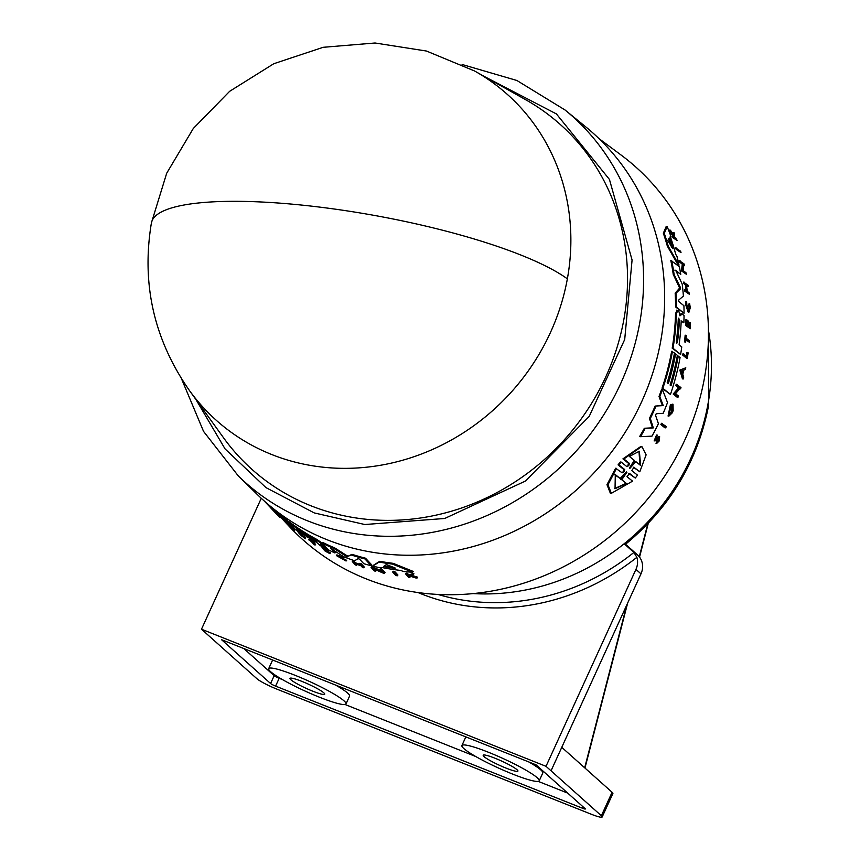 <?xml version="1.0" encoding="UTF-8"?>
<svg xmlns="http://www.w3.org/2000/svg" width="860" height="860" viewBox="0 0 860 860"><rect width="100%" height="100%" fill="white"/><g stroke="black" fill="none" stroke-linecap="round" stroke-linejoin="round"><path stroke-width="1.29" d="M189.34 390.386A218.472 201.251 -48.2 0 0 189.361 390.418A218.472 201.251 -48.2 0 0 405.125 459.53A218.472 201.251 -48.2 0 0 567.363 278.833A218.472 201.251 -48.2 0 0 474.591 70.993L525.589 99.674A231.319 213.087 -48.2 0 1 623.822 319.726A231.319 213.087 -48.2 0 1 452.027 511.044A231.319 213.087 -48.2 0 1 223.578 437.837L189.34 390.386M196.069 399.717L225.073 448.92L265.955 487.609L314.233 512.915L364.823 524.525L444.727 518.472L525.395 481.073L589.197 416.423L624.704 339.496L632.078 260L609.439 179.428L556.409 113.928L484.621 76.637M473.14 593.593A218.73 201.498 -48.2 0 0 624.166 543.746L625.381 544.38C669.951 507.637 697.686 461.39 708.586 405.651L708.404 327.703M565.074 110.005A245.508 226.158 -48.2 0 1 639.646 323.328A245.508 226.158 -48.2 0 1 365.779 535.071A245.508 226.158 -48.2 0 1 238.284 475.913L257.376 494.575A246.702 227.266 -48.2 0 0 495.639 539.177A246.702 227.266 -48.2 0 0 660.695 341.248A246.702 227.266 -48.2 0 0 585.767 126.882L565.074 110.005L516.903 80.496L462.099 64.489M675.637 270.212L682.195 284.069A248.024 228.47 131.8 0 1 683.399 296.077L678.691 300.065L678.862 301.613L683.915 305.708A248.024 228.47 131.8 0 1 684.055 313.266L675.605 306.998A246.336 226.922 -48.2 0 0 675.164 293.142L679.636 288.057L673.251 274.437A246.336 226.922 -48.2 0 0 670.779 260.376L679.325 266.643A248.024 228.47 131.8 0 1 680.765 274.34L675.584 270.223M680.765 274.34L674.821 270.147M680.991 313.577L684.044 315.351A248.024 228.47 -48.2 0 1 683.872 322.779L680.916 320.963M681.625 320.984L681.141 322.221A247.734 228.212 131.8 0 1 679.099 344.774L681.765 346.935A248.024 228.47 131.8 0 1 680.615 354.449L672.197 348.182A246.336 226.922 -48.2 0 0 675.541 313.545L677.089 310.277M679.808 315.738L681.453 313.835M678.121 265.041L667.338 246.121A246.336 226.922 -48.2 0 0 663.35 233.232L666.188 226.502L667.156 226.61A248.024 228.47 131.8 0 1 670.52 235.339L670.144 236.124A247.927 228.384 131.8 0 1 675.702 254.291L677.013 256.538A248.024 228.47 -48.2 0 1 679.002 265.127L678.121 265.041M686.291 274.2L681.432 270.889L682.303 264.224L679.497 261.967A247.422 227.922 -48.2 0 0 679.163 260.591L684.055 263.902A248.723 229.115 131.8 0 1 684.377 265.278L683.861 264.858L683.13 270.491L686.022 272.813A248.723 229.115 131.8 0 1 686.291 274.2L682.303 270.986L683.195 264.321L680.389 262.053A248.293 228.717 -48.2 0 0 680.067 260.688M686.076 290.368A247.626 228.104 -48.2 0 0 685.388 284.864L683.7 283.499A247.444 227.943 -48.2 0 0 683.507 282.123L688.15 285.273A248.723 229.115 131.8 0 1 688.344 286.649L686.474 285.133A248.518 228.932 131.8 0 1 687.237 291.303L689.107 292.819A248.723 229.115 131.8 0 1 689.247 294.185L685.474 291.131A248.314 228.738 -48.2 0 0 685.323 289.766L687.011 291.121A248.497 228.91 -48.2 0 0 686.248 284.95L685.388 284.864M688.344 286.649L686.559 285.821M689.247 294.185L684.625 291.046A247.444 227.943 -48.2 0 0 684.474 289.669L685.323 289.766M689.226 326.553A247.82 228.287 -48.2 0 0 689.322 322.468L690.15 322.554A248.68 229.082 131.8 0 1 690.032 327.208L688.505 325.962A248.518 228.932 -48.2 0 0 688.624 321.307L688.161 320.941A248.465 228.889 131.8 0 1 688.043 325.585L686.914 324.682A248.346 228.771 -48.2 0 0 687.043 320.027L685.893 319.683A247.444 227.943 -48.2 0 1 685.732 325.564L686.559 325.65A248.314 228.738 -48.2 0 0 686.721 319.769M690.15 322.554L690.483 322.822A248.723 229.115 131.8 0 1 690.322 328.703L685.732 325.564M687.237 324.929A247.605 228.083 -48.2 0 0 687.333 320.855L688.161 320.941M677.035 240.456L672.273 237.296A247.444 227.943 -48.2 0 0 671.886 236.242L674.304 237.521A248.465 228.889 -48.2 0 0 673.885 236.392L671.004 231.544A248.314 228.738 -48.2 0 0 670.478 230.211L673.993 236.081L674.057 232.651A248.723 229.115 131.8 0 1 674.605 234.027L674.509 236.962L676.648 239.402A248.723 229.115 131.8 0 1 677.035 240.456L673.219 237.392A248.314 228.738 -48.2 0 0 672.832 236.339M673.014 236.489A247.605 228.083 -48.2 0 0 672.939 236.296L670.047 231.447A247.444 227.943 -48.2 0 0 669.51 230.104L670.478 230.211M673.079 234.543L673.09 232.555L674.057 232.651M689.032 307.3L688.548 304.161L689.655 303.752L690.268 307.697L688.989 312.126L686.452 304.612L686.645 301.452L685.807 301.365L685.613 304.526L688.15 312.04L688.989 312.126M689.387 342.237L685.947 339.431A248.346 228.771 131.8 0 1 685.657 342.205L684.528 341.861A247.444 227.943 -48.2 0 0 685.151 335.163L686.291 335.507A248.346 228.771 131.8 0 1 686.065 338.098L689.516 340.893A248.723 229.115 131.8 0 1 689.387 342.237L685.119 339.345M686.495 358.179L682.732 355.126A247.444 227.943 -48.2 0 0 682.947 353.772L687.151 356.61A248.68 229.082 131.8 0 0 687.763 352.525L688.129 352.837A248.723 229.115 -48.2 0 1 687.312 358.265L686.495 358.179M686.42 356.008A247.809 228.276 -48.2 0 0 686.946 352.439L687.763 352.525M681.023 252.625L676.111 249.314A247.422 227.922 -48.2 0 0 675.691 247.927L680.604 251.238A248.723 229.115 131.8 0 1 681.023 252.625L677.024 249.411A248.293 228.717 -48.2 0 0 676.605 248.024M287.122 524.149L289.283 526.46A249.873 230.179 -48.2 0 0 532.512 580.21A249.873 230.179 -48.2 0 0 704.458 377.97A249.873 230.179 -48.2 0 0 621.038 154.994L598.883 138.525M670.445 394.45L662.017 388.183A246.336 226.922 -48.2 0 0 671.649 351.299L674.476 353.019A247.411 227.911 131.8 0 1 667.199 382.711L668.317 383.614A247.54 228.029 -48.2 0 0 675.595 353.922L677.379 355.373A247.734 228.201 131.8 0 1 670.101 385.065L670.993 385.796A247.83 228.298 -48.2 0 0 678.271 356.104L680.067 357.566A248.024 228.47 131.8 0 1 670.445 394.45L662.845 388.269A247.196 227.717 -48.2 0 0 672.466 351.385M392.644 572.008L393.246 571.244A247.422 227.922 -48.2 0 0 394.675 571.47L397.933 575.017L397.32 575.781A248.723 229.115 131.8 0 1 395.89 575.555L392.644 572.008A248.293 228.717 -48.2 0 0 394.073 572.233L397.32 575.781M305.794 537.758L305.257 538.446A248.68 229.082 131.8 0 1 302.096 536.156L302.634 535.479A247.809 228.276 -48.2 0 0 305.794 537.758L305.257 538.446M300.635 533.351L302.634 535.479M308.632 539.65L309.17 538.962A247.444 227.943 -48.2 0 0 314.577 542.391L314.298 543.359A248.346 228.771 131.8 0 1 312.202 542.058L315.061 545.111A248.723 229.115 131.8 0 1 313.975 544.423L311.116 541.37A248.346 228.771 131.8 0 1 308.89 539.929L308.632 539.65A248.314 228.738 -48.2 0 0 314.04 543.079L314.298 543.359M314.438 543.187L315.598 544.423L315.061 545.111M338.754 556.345L346.634 560.322L346.075 561.021L336.335 555.549L343.462 558.301L344.021 557.603L336.883 554.861L336.335 555.549M409.306 575.415L410.403 576.608L409.779 577.393A248.723 229.115 131.8 0 1 408.65 577.275L405.565 573.899A248.314 228.738 -48.2 0 0 406.694 574.007L407.877 575.318A248.465 228.889 -48.2 0 0 409.091 575.437L411.854 574.469A248.314 228.738 -48.2 0 0 413.316 574.577L409.94 575.77L417.068 578.017A248.723 229.115 131.8 0 1 415.563 577.909L409.446 575.942L408.683 576.2L409.779 577.393M405.565 573.899L406.189 573.115A247.444 227.943 -48.2 0 0 407.317 573.222L408.511 574.534A247.605 228.083 -48.2 0 0 409.715 574.641L412.488 573.674A247.444 227.943 -48.2 0 0 413.95 573.781L413.316 574.577M410.575 574.975L417.702 577.211L417.068 578.017M328.671 551.862A247.82 228.287 -48.2 0 0 330.326 552.733L330.057 553.722A248.723 229.115 131.8 0 1 325.091 551.045L321.973 547.712A248.314 228.738 -48.2 0 0 326.94 550.379L327.198 550.658A248.346 228.771 -48.2 0 1 323.263 548.562L324.198 549.551A248.465 228.889 131.8 0 0 328.133 551.658L328.509 552.066A248.518 228.932 -48.2 0 1 324.575 549.959L325.843 551.314A248.68 229.082 131.8 0 0 329.778 553.421L330.326 552.733M321.973 547.712L322.511 547.024A247.444 227.943 -48.2 0 0 327.488 549.69L327.198 550.658M327.466 550.336A247.605 228.083 -48.2 0 0 328.681 550.97L328.509 552.066M356.964 564.375L356.685 565.385A248.723 229.115 131.8 0 1 355.416 564.923L352.31 561.58L352.869 560.87A247.444 227.943 -48.2 0 0 354.127 561.322L355.513 562.816A247.626 228.104 -48.2 0 0 359.491 564.203M355.513 562.816L354.954 563.526A248.497 228.91 -48.2 0 0 360.706 565.504L359.319 564.009L359.888 563.3A247.444 227.943 -48.2 0 0 361.178 563.719L364.285 567.073L363.715 567.783A248.723 229.115 131.8 0 1 362.425 567.363L360.888 565.708A248.518 228.932 131.8 0 1 355.137 563.73L356.685 565.385M274.007 509.185A246.336 226.922 -48.2 0 0 286.745 519.934L288.412 521.708L287.874 522.385A247.411 227.911 131.8 0 1 266.471 503.261L267.417 504.229A247.54 228.029 -48.2 0 0 288.799 523.375L290.282 524.965A247.734 228.201 131.8 0 1 268.879 505.841L269.621 506.637A247.83 228.298 -48.2 0 0 291.024 525.75L292.518 527.352A248.024 228.47 131.8 0 1 267.976 504.938L264.428 501.143M292.077 527.008L294.969 529.696L294.432 530.373A248.744 229.136 -48.2 0 1 293.206 529.373L290.68 526.997A248.594 228.996 131.8 0 1 287.681 524.428L287.423 524.406A248.744 229.136 131.8 0 1 286.24 523.353L294.432 530.373M375.379 569.6L376.239 570.535L375.659 571.266A248.723 229.115 131.8 0 1 374.315 570.911L371.047 567.374L382.119 572.018L379.83 569.535A248.293 228.717 -48.2 0 0 381.195 569.836L384.463 573.373A248.723 229.115 131.8 0 1 383.087 573.072L373.294 568.707L375.659 571.266M371.047 567.374L371.627 566.654L380.69 570.459M379.83 569.535L380.41 568.793A247.422 227.922 -48.2 0 0 381.786 569.094L385.054 572.631L384.463 573.373M373.283 565.364L379.765 561.3A246.336 226.922 -48.2 0 0 393.127 563.332L413.262 571.438L412.628 572.244A248.024 228.47 131.8 0 1 403.19 571.448L400.825 570.449A247.927 228.384 131.8 0 1 382.001 567.536L381.238 568.041A248.024 228.47 -48.2 0 1 372.702 566.095L373.283 565.364M301.129 532.856L300.699 533.394A248.024 228.47 131.8 0 1 294.894 529.169L288.584 522.428L289.121 521.751A246.336 226.922 -48.2 0 0 317.028 539.542L322.79 543.606M333.218 549.819L335.518 552.292L334.97 552.98A248.024 228.47 131.8 0 1 328.391 549.862L322.081 543.111A247.196 227.717 -48.2 0 0 334.26 548.669L346.042 556.183L346.601 555.474L348.311 556.108L352.009 554.324A246.336 226.922 -48.2 0 0 365.521 558.204L371.8 564.988L371.219 565.719A248.024 228.47 131.8 0 1 363.769 563.687L359.609 559.183L358.104 558.667L354.578 560.774A248.024 228.47 131.8 0 1 343.548 556.667L330.756 548.443M322.081 543.111L322.629 542.413A246.336 226.922 -48.2 0 0 334.819 547.971L346.601 555.474M634.067 467.227L631.778 470.57L637.507 475.171L635.293 478.042L628.606 473.344M635.293 478.042L629.552 473.441L626.972 476.676L632.551 481.148L611.353 493.317L610.353 493.21L606.977 484.664L615.62 468.248L622.156 472.817L624.048 471.678L624.747 469.581L619.007 464.981L621.232 462.099L626.972 466.711L628.8 465.55L629.434 463.433L623.865 458.96L641.829 446.469L646.129 454.843L639.797 471.764L633.841 467.26M623.102 471.581L623.801 469.485L618.061 464.873L620.296 462.003L621.232 462.099M627.875 465.454L628.509 463.336L622.941 458.864L640.947 446.383L641.829 446.469M639.797 471.764L633.304 467.195M664.845 427.775L660.878 424.56A247.444 227.943 -48.2 0 0 661.49 423.281L666.307 426.581A248.744 229.136 -48.2 0 1 665.694 427.861L664.845 427.775M659.62 436.568L657.341 437.278L655.438 439.267L656.298 439.352L659.62 436.568L659.319 440.868L656.836 443.319L655.965 443.233L658.018 440.427L658.588 438.148M656.836 443.319L658.889 440.524L659.082 437.837L656.212 440.352L654.127 440.922L656.513 435.031L657.373 435.128L655.6 439.739M683.27 378.97L682.453 378.884L679.83 370.09L685.796 367.79A248.744 229.136 131.8 0 1 685.463 369.424L683.7 370.241A248.594 228.996 131.8 0 1 682.775 374.337L683.678 377.336A248.744 229.136 131.8 0 1 683.27 378.97L680.647 370.176L679.83 370.09M677.142 397.212L673.187 394.009L678.604 387.817L675.82 385.56A247.444 227.943 -48.2 0 0 676.196 384.259L680.97 387.548A248.744 229.136 131.8 0 1 680.593 388.86L680.077 388.44L675.53 393.665L678.4 395.998A248.744 229.136 -48.2 0 1 677.97 397.309L677.142 397.212M668.908 416.122L668.07 416.036L670.456 404.437L671.284 404.522L671.133 406.221L669.381 408.962L669.499 414.284L672.176 411.22L672.681 406.533A248.572 228.975 131.8 0 1 671.671 409.156L671.273 408.833A248.529 228.943 -48.2 0 0 673.014 404.254L673.176 410.596A248.744 229.136 131.8 0 1 672.316 412.789L668.908 416.122L671.284 404.522M671.337 411.134L672.036 408.221M671.671 409.156L670.434 408.747A247.658 228.136 -48.2 0 0 672.176 404.168L673.014 404.254M640.485 436.697L639.614 436.611A246.336 226.922 -48.2 0 0 644.355 428.258L652.461 427.829L649.472 418.379A246.336 226.922 -48.2 0 0 655.126 406.081L662.393 405.512L659.007 396.492A246.336 226.922 -48.2 0 0 661.598 389.397L662.426 389.483L667.521 402.555A248.024 228.47 131.8 0 1 663.167 413.305L656.245 413.703L655.535 415.24L658.416 423.69A248.024 228.47 131.8 0 1 651.998 436.127L640.485 436.697A247.196 227.717 131.8 0 0 645.226 428.355L644.355 428.258M667.639 383.065A246.669 227.223 -48.2 0 0 674.778 353.836L675.595 353.922M325.564 546.842L325.123 547.39L321.081 544.563L320.371 543.971L322.242 544.294L321.522 543.531L316.48 540.231A247.196 227.717 -48.2 0 1 288.584 522.428M688.548 304.161L689.397 304.246L689.87 307.385L688.871 310.901L686.85 304.924L686.645 301.452M679.357 286.982L680.206 287.068L680.486 288.143L680.4 288.928L679.55 288.831M395.32 568.095L394.923 568.32A247.734 228.201 131.8 0 1 384.785 566.74L383.839 566.31L386.441 564.536L395.32 568.095M314.695 540.144L315.62 541.134A247.54 228.029 131.8 0 1 298.087 530.201L297.162 529.212A247.422 227.922 -48.2 0 0 314.695 540.144M261.279 498.284L201.487 629.219L546.014 766.314L551.045 770.807L640.979 573.856A17.34 15.974 -48.2 0 0 642.323 569.6A17.34 15.974 -48.2 0 0 637.561 554.958L625.553 544.24M437.912 594.432A218.73 201.498 -48.2 0 0 633.906 552.442L636.873 557.323A17.34 15.974 131.8 0 1 637.292 565.106A17.34 15.974 131.8 0 1 635.948 569.363L546.014 766.314M323.822 692.848A19.081 2.365 24.5 0 1 324.693 694.213A19.081 2.365 24.5 0 1 309.664 689.903A19.081 2.365 24.5 0 1 290.863 679.733A19.081 2.365 24.5 0 1 289.992 678.368A19.081 2.365 24.5 0 1 305.02 682.679A19.081 2.365 24.5 0 1 323.822 692.848M517.032 769.732A19.081 2.365 24.5 0 1 517.913 771.108A19.081 2.365 24.5 0 1 502.874 766.797A19.081 2.365 24.5 0 1 484.083 756.628A19.081 2.365 24.5 0 1 483.202 755.252A19.081 2.365 24.5 0 1 498.241 759.563A19.081 2.365 24.5 0 1 517.032 769.732M344.043 700.889A42.495 5.278 -155.5 0 0 302.183 678.239A42.495 5.278 -155.5 0 0 268.685 668.639A42.495 5.278 -155.5 0 0 270.642 671.692A42.495 5.278 -155.5 0 0 312.502 694.342A42.495 5.278 -155.5 0 0 345.989 703.942A42.495 5.278 -155.5 0 0 344.043 700.889M345.989 703.942L349.568 696.116A42.495 5.278 -155.5 0 0 347.612 693.063A42.495 5.278 -155.5 0 0 335.637 685.087M273.222 660.254A42.495 5.278 -155.5 0 0 272.265 660.813L268.685 668.639M537.253 777.784A42.495 5.278 -155.5 0 0 495.392 755.134A42.495 5.278 -155.5 0 0 461.906 745.534A42.495 5.278 -155.5 0 0 463.862 748.576A42.495 5.278 -155.5 0 0 505.723 771.226A42.495 5.278 -155.5 0 0 539.209 780.826A42.495 5.278 -155.5 0 0 537.253 777.784M539.209 780.826L542.789 773A42.495 5.278 -155.5 0 0 540.832 769.958A42.495 5.278 -155.5 0 0 528.857 761.981M466.442 737.138A42.495 5.278 -155.5 0 0 465.486 737.697L461.906 745.534M670.316 385.237A246.96 227.492 -48.2 0 0 677.454 356.019L678.271 356.104M394.675 571.47L394.073 572.233M298.613 531.91L298.237 532.383L301.355 535.715A248.723 229.115 -48.2 0 0 305.569 538.769M299.667 532.663L299.28 533.157L302.096 536.156M298.237 532.383A248.314 228.738 -48.2 0 0 299.28 533.157M314.577 542.391L314.04 543.079M345.72 559.774L345.161 560.473L346.075 561.021M345.161 560.473L337.41 556.13L343.462 558.301M412.488 573.674L411.854 574.469M409.715 574.641L409.091 575.437M408.511 574.534L407.877 575.318M407.317 573.222L406.694 574.007M328.681 550.97L328.133 551.658M327.488 549.69L326.94 550.379M354.127 561.322L353.567 562.032L354.954 563.526M352.31 561.58A248.314 228.738 -48.2 0 0 353.567 562.032M361.178 563.719L360.609 564.429L363.715 567.783M359.319 564.009A248.314 228.738 -48.2 0 0 360.609 564.429M286.745 519.934L286.208 520.612L287.874 522.385M264.805 501.487A247.196 227.717 -48.2 0 0 286.208 520.612M276.995 514.011L276.888 514.151A248.314 228.738 131.8 0 1 275.974 513.259L276.071 513.14M270.223 507.303L275.974 513.259M280.489 517.258L280.166 517.655A248.744 229.136 131.8 0 1 279.263 516.774L274.372 511.775A248.744 229.136 131.8 0 1 273.491 510.84L270.201 507.325M276.888 514.151L280.166 517.655M286.756 522.708L286.24 523.353M381.786 569.094L381.195 569.836M393.127 563.332L392.515 564.106L412.628 572.244M379.765 561.3L379.163 562.053A247.196 227.717 -48.2 0 0 392.515 564.106M372.702 566.095L379.163 562.053M300.699 533.394L298.485 531.029A247.734 228.212 131.8 0 0 316.727 542.51L320.296 545.627A248.024 228.47 -48.2 0 0 326.585 548.96L325.123 547.39M327.026 548.4L326.585 548.96M321.296 544.294L320.371 543.971M321.694 544.444L322.683 543.746M365.521 558.204L364.941 558.936L371.219 565.719M352.009 554.324L351.439 555.044A247.196 227.717 -48.2 0 0 364.941 558.936M348.311 556.108L351.439 555.044M347.741 556.818L346.042 556.183M334.819 547.971L334.26 548.669M330.842 548.433L334.97 552.98M622.941 458.864L623.865 458.96M618.061 464.873L619.007 464.981M611.353 493.317L607.966 484.771L616.566 468.345M676.111 249.314L677.024 249.411M660.878 424.56L661.727 424.646A248.314 228.738 -48.2 0 0 662.329 423.367M665.694 427.861L661.727 424.646M682.732 355.126L683.549 355.212A248.314 228.738 -48.2 0 0 683.764 353.858M687.312 358.265L683.549 355.212M684.528 341.861L685.345 341.947A248.314 228.738 -48.2 0 0 685.968 335.25M670.047 231.447L671.004 231.544M672.939 236.296L673.885 236.392M672.273 237.296L673.219 237.392M657.341 442.051L656.481 441.965M654.997 441.008L657.373 435.128M690.322 328.703L686.559 325.65M684.625 291.046L685.474 291.131M683.7 283.499L684.56 283.596A248.314 228.738 -48.2 0 0 684.366 282.22M686.248 284.95L684.56 283.596M680.647 370.176L685.796 367.79M679.798 388.774L680.593 388.86M675.82 385.56L676.637 385.645A248.314 228.738 -48.2 0 0 677.013 384.334M678.604 387.817L679.421 387.903L676.637 385.645M673.187 394.009L674.014 394.095L679.421 387.903M677.97 397.309L674.014 394.095M683.818 265.213L684.377 265.278M679.497 261.967L680.389 262.053M682.303 264.224L683.195 264.321M681.432 270.889L682.303 270.986M670.434 408.747L671.273 408.833M663.35 233.232L664.275 233.339L667.156 226.61M667.338 246.121L668.241 246.218A247.196 227.717 -48.2 0 0 664.275 233.339M679.002 265.127L668.241 246.218M662.017 388.183L662.845 388.269M682.281 313.921L680.142 315.76L678.776 311.062L676.745 310.116M677.916 310.363L676.368 313.631A247.196 227.717 -48.2 0 1 673.014 348.268L672.197 348.182M680.615 354.449L673.014 348.268M683.872 322.779L681.507 321.017M659.007 396.492L659.835 396.578A247.196 227.717 -48.2 0 0 662.426 389.483M662.393 405.512L663.232 405.597L659.835 396.578M655.126 406.081L663.232 405.597M649.472 418.379L650.332 418.465A247.196 227.717 -48.2 0 0 655.965 406.167M652.461 427.829L653.31 427.914L650.332 418.465M645.226 428.355L653.31 427.914M673.251 274.437L674.111 274.534A247.196 227.717 -48.2 0 0 671.66 260.462M680.206 287.068L674.111 274.534M675.164 293.142L676.003 293.228L680.4 288.928M675.605 306.998L676.433 307.084A247.196 227.717 -48.2 0 0 676.003 293.228M684.055 313.266L676.433 307.084M287.971 524.439L290.25 526.589A248.572 228.975 131.8 0 1 287.724 524.439L287.971 524.439M384.431 565.558L385.387 565.987L384.785 566.74L383.839 566.31M316.577 541.413L315.846 540.854M296.238 528.674L297.162 529.212M626.456 471.914L626.918 472.28L621.758 479.751L626.607 483.632L615.04 488.695L615.298 474.58L620.157 478.461L626.456 471.914L626.918 472.28L626.198 472.204M629.391 456.445L639.356 451.221L640.635 465.496L635.787 461.594L630.047 468.227L629.595 467.862L634.239 460.347L629.391 456.445M629.423 468.162L630.047 468.227L629.595 467.862M681.808 371.112L683.399 370.38A248.572 228.975 131.8 0 1 682.625 373.82L681.808 371.112M667.822 240.467L669.22 237.951L669.789 238.886A247.734 228.201 131.8 0 1 672.778 248.68L667.822 240.467M678.26 319.404L678.755 318.125L679.379 320.318A247.54 228.029 131.8 0 1 677.497 341.936L676.841 343.204L676.379 341.022A247.422 227.922 -48.2 0 0 678.26 319.404M385.387 565.987A246.863 227.405 -48.2 0 0 393.407 567.256M626.607 483.632L621.758 479.751M620.791 479.643L624.693 473.925M620.157 478.461L614.33 474.483M614.567 488.62L625.65 483.535M635.787 461.594L634.874 461.498L630.928 465.937M639.926 464.927L638.991 451.21M682.152 372.251A247.701 228.179 -48.2 0 0 682.475 370.81M671.445 247.089A246.863 227.405 -48.2 0 0 668.854 238.79L669.789 238.886M677.497 341.936L676.68 341.85A246.669 227.233 -48.2 0 0 678.551 320.232L679.379 320.318M633.906 552.442L624.166 543.746A218.73 201.498 -48.2 0 0 707.952 404.2A218.73 201.498 -48.2 0 0 708.446 330.122M561.763 747.329L612.094 792.275A17.34 2.15 24.5 0 1 612.89 793.522L602.161 817A17.34 2.15 24.5 0 1 591.422 814.291L276.877 689.129A17.34 2.15 24.5 0 1 256.871 678.669L201.487 629.219M585.133 808.669L536.059 764.841L221.514 639.679L270.588 683.507A4.332 0.537 -155.5 0 0 275.587 686.119L582.65 808.303A4.332 0.537 -155.5 0 0 585.327 808.98A4.332 0.537 -155.5 0 0 585.133 808.669M551.034 770.807L601.366 815.753A17.34 2.15 24.5 0 1 602.161 817M243.767 648.526L274.168 675.68A4.332 0.537 -155.5 0 0 279.167 678.293L282.617 679.669M345.032 704.501L475.838 756.553M538.252 781.396L567.707 793.113M567.363 278.833A219.246 47.214 -169.7 0 0 330.197 208.464A219.246 47.214 -169.7 0 0 151.414 222.901L166.69 173.247L193.274 128.527L229.652 91.31L273.792 63.715L323.188 47.3L375.067 43L426.495 51.052L474.591 70.993M628.509 463.336L629.434 463.433M623.801 469.485L624.747 469.581M640.979 573.856L635.948 569.363M322.07 542.843L321.522 543.531M317.028 539.542L316.48 540.231M657.341 437.278L658.201 437.364M675.541 313.545L676.368 313.631M417.992 592.54A223.073 205.486 -48.2 0 0 636.873 557.323M584.682 767.797L626.854 604.795M639.281 556.775L647.806 523.815M612.094 792.275L601.366 815.753M582.65 808.303L583.241 806.992M275.587 686.119L279.167 678.293M270.588 683.507L274.168 675.68M189.361 390.418C153.951 339.625 141.298 283.779 151.414 222.901M238.284 475.913L203.541 431.376L181.471 378.712M281.65 518.29L286.305 523.278M322.822 543.907L322.328 544.52M648.279 523.31L639.539 557.119M627.66 603.043L584.961 768.044"/></g></svg>
